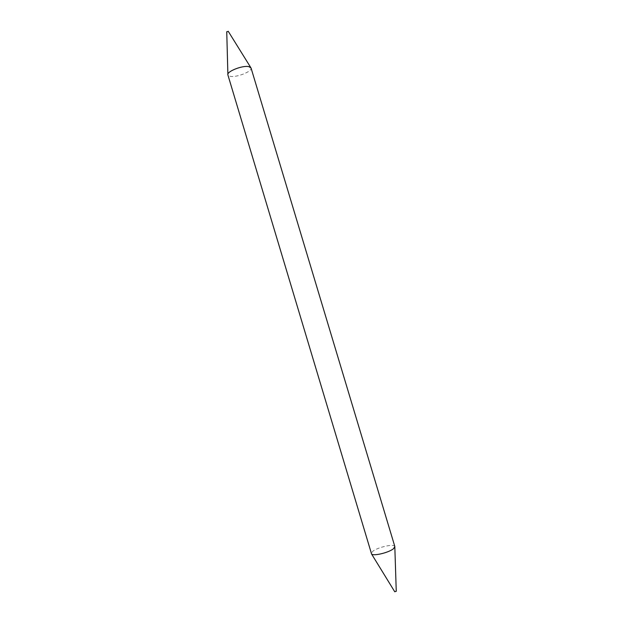 <?xml version="1.0" encoding="UTF-8"?>
<svg xmlns="http://www.w3.org/2000/svg" width="623" height="623" viewBox="0 0 623 623"><rect width="100%" height="100%" fill="white"/><g stroke="black" fill="none" stroke-linecap="round" stroke-linejoin="round"><path stroke-width="0.47" stroke-dasharray="3.12 2.34" d="M396.166 591.227L394.748 591.749M394.834 546.527C394.437 543.458 377.499 547.212 372.64 551.417L371.285 553.59M250.687 67.424L251.053 68.008C252.517 71.365 236.693 77.673 230.292 76.325L227.901 74.955L227.886 74.262M228.197 31.391L226.897 31.828"/><path stroke-width="0.93" d="M394.748 591.749L396.166 591.227M227.901 74.955L371.581 554.026C373.496 556.37 389.32 552.492 393.604 548.598L394.834 546.527L251.053 68.008M226.897 31.828L228.197 31.391M227.901 74.931C226.242 71.637 242.542 65.127 248.826 66.63L251.046 67.993M396.259 591.344L394.826 547.049M226.741 31.718L227.886 74.262M228.22 31.275L250.687 67.424M394.772 591.788L371.581 554.026"/></g></svg>
